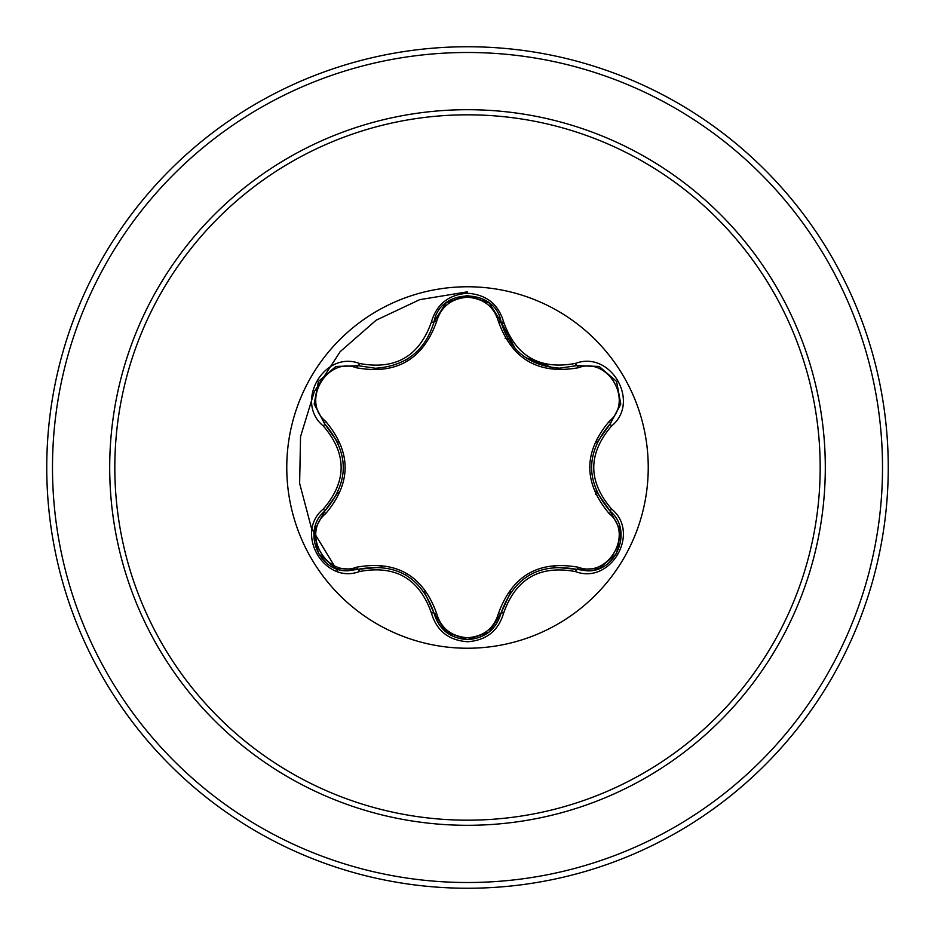<?xml version="1.0" encoding="UTF-8"?>
<svg xmlns="http://www.w3.org/2000/svg" width="935" height="935" viewBox="0 0 935 935"><rect width="100%" height="100%" fill="white"/><g stroke="black" fill="none" stroke-linecap="round" stroke-linejoin="round"><path stroke-width="1.4" d="M467.5 648.236A180.735 180.735 0 0 1 286.764 467.5A180.735 180.735 0 0 1 467.5 286.764A180.735 180.735 0 0 1 648.236 467.5A180.735 180.735 0 0 1 467.5 648.236M575.528 571.601C539.682 564.892 515.723 578.73 503.638 613.103C498.39 630.844 486.34 640.393 467.5 641.749C448.671 640.358 436.645 630.798 431.421 613.068C419.324 578.613 395.341 564.763 359.472 571.53C324.211 584.948 294.128 532.786 323.335 509.002C347.06 481.315 347.06 453.65 323.335 425.998C294.104 402.143 324.281 350.041 359.472 363.47C395.365 370.213 419.348 356.375 431.421 321.932C436.657 304.202 448.683 294.642 467.5 293.251C486.34 294.607 498.39 304.156 503.638 321.897C515.746 356.293 539.717 370.12 575.528 363.399C610.8 350.017 640.826 402.202 611.607 425.963C587.811 453.674 587.811 481.361 611.607 509.037C640.849 532.868 610.73 584.994 575.528 571.601A2.863 0.666 -73.4 0 1 576.883 569.368L553.649 567.148M356.562 367.794A2.863 0.9 106.7 0 1 358.117 365.702L375.414 368.25L358.117 365.702L335.735 366.602L318.438 381.433L314.195 403.85L324.585 423.707A2.863 0.9 133.4 0 1 325.625 421.323C351.607 452.166 351.607 482.963 325.625 513.677C300.848 533.768 326.864 578.66 356.562 567.206C396.323 560.088 423.017 575.504 436.622 613.43C441.028 628.367 451.325 636.478 467.5 637.74C483.699 636.513 494.019 628.413 498.437 613.453C512.17 575.539 538.841 560.147 578.426 567.276C608.217 578.683 634.094 533.71 609.316 513.724C583.276 482.846 583.276 452.026 609.316 421.276C634.105 401.208 608.147 356.293 578.426 367.724C538.724 374.795 512.064 359.402 498.437 321.546C494.007 306.587 483.699 298.487 467.5 297.26C451.325 298.522 441.028 306.633 436.622 321.57C422.9 359.566 396.206 374.97 356.562 367.794C326.794 356.364 300.871 401.302 325.625 421.323M498.437 321.546A2.863 0.9 166.6 0 1 501.031 321.839C509.54 350.403 529.07 365.842 559.644 368.156C529.339 366.076 509.797 350.637 501.031 321.839C495.445 287.489 439.625 287.477 434.039 321.874C425.332 350.672 405.79 366.134 375.414 368.25M488.935 632.165L467.535 639.622C484.996 638.348 496.158 629.535 501.031 613.161C513.853 577.012 539.133 562.414 576.883 569.368L586.736 570.806C616.668 572.676 633.217 530.098 610.345 511.34C585.392 482.133 585.392 452.902 610.345 423.66L596.764 442.711M338.19 442.851L324.585 423.707C349.491 452.891 349.491 482.086 324.585 511.293C301.76 530.04 318.274 572.606 348.229 570.747L358.117 569.298A2.863 0.9 73.3 0 1 356.562 567.206M467.5 114.818A352.682 352.682 0 0 1 820.182 467.5A352.682 352.682 0 0 1 467.5 820.182A352.682 352.682 0 0 1 114.818 467.5A352.682 352.682 0 0 1 467.5 114.818M467.5 46.75A420.75 420.75 0 0 1 888.25 467.5A420.75 420.75 0 0 1 467.5 888.25A420.75 420.75 0 0 1 46.75 467.5A420.75 420.75 0 0 1 467.5 46.75A420.75 420.75 0 0 0 46.75 467.5A420.75 420.75 0 0 0 467.5 888.25M595.396 494.299L596.144 490.863M508.219 339.265L505.099 338.248M504.023 323.428L498.635 322.33M467.5 291.813L419.686 299.667L376.162 320.191L340.165 351.654L314.359 391.496L300.544 436.575L299.632 483.383L311.507 528.345L337.769 571.472L311.507 528.345L299.632 483.383L300.544 436.575L314.359 391.496L340.165 351.654L376.162 320.191L419.686 299.667L467.5 291.813M444.207 630.517L447.923 630.985M323.335 509.002A2.863 0.666 46.6 0 1 324.585 511.293A2.863 0.9 -133.4 0 0 325.625 513.677M381.749 567.089L358.117 569.298C395.891 562.286 421.194 576.895 434.039 613.126L424.338 591.843M431.421 613.068A2.863 0.666 -13.3 0 1 434.039 613.126A2.863 0.9 166.7 0 0 436.622 613.43M489.005 632.118L467.5 639.622L445.738 631.85M510.802 591.808L501.031 613.161A2.863 0.9 13.4 0 1 498.437 613.453M598.856 568.609L576.883 569.368A2.863 0.9 106.6 0 0 578.426 567.276M609.316 513.724A2.863 0.9 133.3 0 0 610.345 511.34A2.863 0.666 -46.7 0 1 611.607 509.037M609.316 421.276A2.863 0.9 -133.3 0 1 610.345 423.66L620.758 403.838L616.562 381.433L599.277 366.555L576.883 365.632L559.644 368.156L576.883 365.632A2.863 0.666 -106.6 0 1 575.528 363.399M596.624 491.974L610.345 511.34L620.711 530.858M578.426 367.724A2.863 0.9 73.4 0 0 576.883 365.632L598.961 366.438M436.622 321.57A2.863 0.9 13.3 0 0 434.039 321.874A2.863 0.666 -166.7 0 1 431.421 321.932M434.167 321.359L446.089 302.87L467.336 295.378M314.265 530.706L324.585 511.293L338.131 492.289M445.668 631.779L434.039 613.126C438.901 629.512 450.062 638.348 467.535 639.622M359.472 571.53A2.863 0.666 -106.7 0 0 358.117 569.298L336.027 568.503M503.638 613.103A2.863 0.666 -166.6 0 0 501.031 613.161L489.285 631.885M620.688 404.271L610.345 423.66A2.863 0.666 46.7 0 0 611.607 425.963M515.232 348.603L501.031 321.839A2.863 0.666 -13.4 0 0 503.638 321.897M336.144 366.45L358.117 365.702A2.863 0.666 -73.3 0 0 359.472 363.47M323.335 425.998A2.863 0.666 -46.6 0 0 324.585 423.707L314.242 404.177M467.5 825.301A357.801 357.801 0 0 1 109.699 467.5A357.801 357.801 0 0 1 467.5 109.699A357.801 357.801 0 0 1 825.301 467.5A357.801 357.801 0 0 1 467.5 825.301M467.5 52.489A415.011 415.011 0 0 1 882.511 467.5A415.011 415.011 0 0 1 467.5 882.511A415.011 415.011 0 0 1 52.489 467.5A415.011 415.011 0 0 1 467.5 52.489M405.591 574.861L406.409 575.341M529.537 574.908L530.344 574.452M591.434 467.477L591.434 466.483M552.924 367.771L525.528 357.556M409.226 357.86L405.486 360.197M343.461 467.523L343.461 468.458M335.688 568.375L318.414 553.532L314.195 531.162M467.5 639.622L446.03 632.072M620.77 531.22L616.551 553.602L599.288 568.433M599.312 366.567L616.562 381.433L620.758 403.815M489.379 303.197L501.031 321.839L501.779 324.679M446.042 302.905L467.535 295.378L489.017 302.905M433.337 324.538L434.039 321.874L445.761 303.139M314.183 403.815L318.438 381.433L335.712 366.613"/></g></svg>
